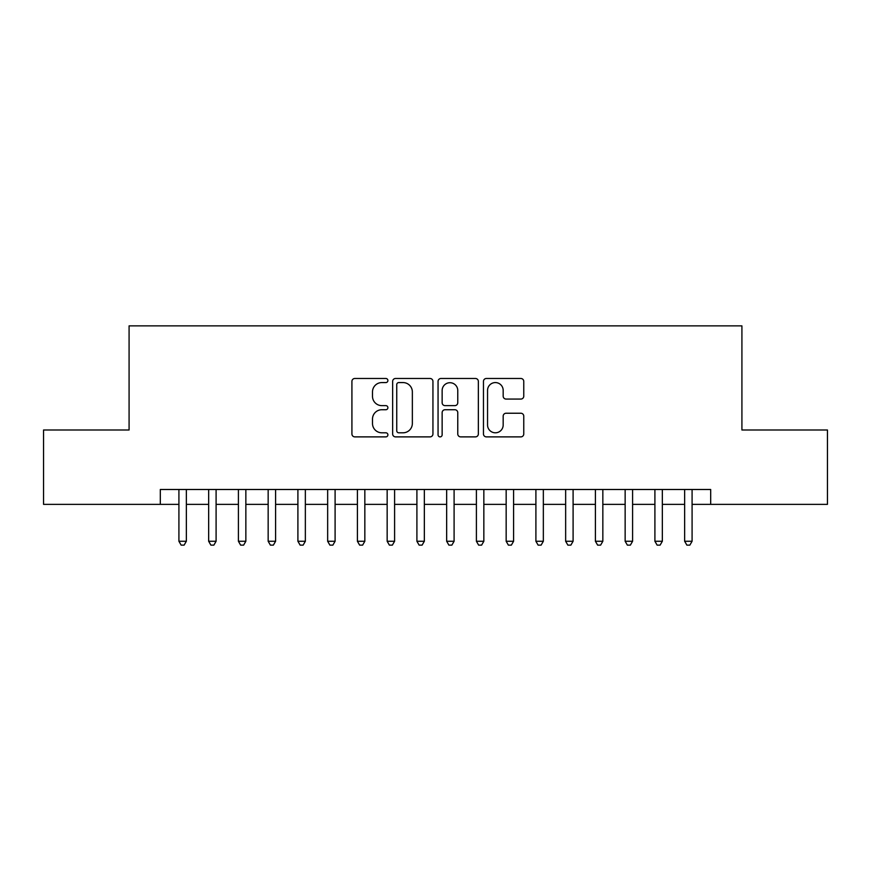 <?xml version="1.0" encoding="UTF-8"?>
<svg xmlns="http://www.w3.org/2000/svg" width="871" height="871" viewBox="0 0 871 871"><rect width="100%" height="100%" fill="white"/><g stroke="black" fill="none" stroke-linecap="round" stroke-linejoin="round"><path stroke-width="1.31" d="M387.9 380.529A2.047 2.047 0 0 0 385.853 378.482L354.835 378.482A2.918 2.918 0 0 0 351.917 381.4L351.917 433.965A2.918 2.918 0 0 0 354.835 436.883L385.853 436.883A2.047 2.047 0 0 0 387.9 434.836A2.047 2.047 0 0 0 385.853 432.8L381.846 432.8A9.341 9.341 0 0 1 372.494 423.448L372.494 419.071A9.341 9.341 0 0 1 381.846 409.729L385.853 409.729A2.047 2.047 0 0 0 387.9 407.682A2.047 2.047 0 0 0 385.853 405.636L381.846 405.636A9.341 9.341 0 0 1 372.494 396.294L372.494 391.917A9.341 9.341 0 0 1 381.846 382.576L385.853 382.576A2.047 2.047 0 0 0 387.9 380.529M520.836 399.07A2.918 2.918 0 0 0 523.765 396.153L523.765 381.4A2.918 2.918 0 0 0 520.836 378.482L486.388 378.482A2.918 2.918 0 0 0 483.459 381.4L483.459 433.965A2.918 2.918 0 0 0 486.388 436.883L520.836 436.883A2.918 2.918 0 0 0 523.765 433.965L523.765 416.153A2.918 2.918 0 0 0 520.836 413.235L506.095 413.235A2.918 2.918 0 0 0 503.177 416.153L503.177 424.983A7.806 7.806 0 0 1 495.359 432.8A7.806 7.806 0 0 1 487.553 424.983L487.553 390.382A7.806 7.806 0 0 1 495.359 382.576A7.806 7.806 0 0 1 503.177 390.382L503.177 396.153A2.918 2.918 0 0 0 506.095 399.07L520.836 399.07M160.318 504.374L43.55 504.374L43.55 429.991L129.082 429.991L129.082 325.874L741.918 325.874L741.918 429.991L827.45 429.991L827.45 504.374L710.682 504.374L710.682 489.491L160.318 489.491L160.318 504.374L178.914 504.374M432.941 381.4A2.918 2.918 0 0 0 430.024 378.482L395.565 378.482A2.918 2.918 0 0 0 392.647 381.4L392.647 433.965A2.918 2.918 0 0 0 395.565 436.883L430.024 436.883A2.918 2.918 0 0 0 432.941 433.965L432.941 381.4M440.976 378.482L475.435 378.482A2.918 2.918 0 0 1 478.353 381.4L478.353 433.965A2.918 2.918 0 0 1 475.435 436.883L460.683 436.883A2.918 2.918 0 0 1 457.765 433.965L457.765 412.647A2.918 2.918 0 0 0 454.847 409.729L445.059 409.729A2.918 2.918 0 0 0 442.141 412.647L442.141 434.836A2.047 2.047 0 0 1 440.095 436.883A2.047 2.047 0 0 1 438.059 434.836L438.059 381.4A2.918 2.918 0 0 1 440.976 378.482M186.35 504.374L208.659 504.374M216.095 504.374L238.414 504.374M245.851 504.374L268.159 504.374M275.595 504.374L297.904 504.374M305.351 504.374L327.659 504.374M335.095 504.374L357.404 504.374M364.84 504.374L387.16 504.374M394.596 504.374L416.904 504.374M424.34 504.374L446.66 504.374M454.096 504.374L476.404 504.374M483.841 504.374L506.16 504.374M513.596 504.374L535.905 504.374M543.341 504.374L565.649 504.374M573.096 504.374L595.405 504.374M602.841 504.374L625.149 504.374M632.586 504.374L654.905 504.374M662.341 504.374L684.65 504.374M692.086 504.374L710.682 504.374M398.776 382.576A2.047 2.047 0 0 0 396.74 384.612L396.74 430.753A2.047 2.047 0 0 0 398.776 432.8L403.012 432.8A9.341 9.341 0 0 0 412.353 423.448L412.353 391.917A9.341 9.341 0 0 0 403.012 382.576L398.776 382.576M457.765 390.524A7.806 7.806 0 0 0 449.959 382.717A7.806 7.806 0 0 0 442.141 390.524L442.141 402.718A2.918 2.918 0 0 0 445.059 405.636L454.847 405.636A2.918 2.918 0 0 0 457.765 402.718L457.765 390.524M186.35 489.491L186.35 541.261L178.914 541.261L178.914 489.491M186.35 541.261L184.119 545.126L181.146 545.126L178.914 541.261M216.095 489.491L216.095 541.261L208.659 541.261L208.659 489.491M216.095 541.261L213.863 545.126L210.891 545.126L208.659 541.261M245.851 489.491L245.851 541.261L238.414 541.261L238.414 489.491M245.851 541.261L243.619 545.126L240.636 545.126L238.414 541.261M275.595 489.491L275.595 541.261L268.159 541.261L268.159 489.491M275.595 541.261L273.363 545.126L270.391 545.126L268.159 541.261M305.351 489.491L305.351 541.261L297.904 541.261L297.904 489.491M305.351 541.261L303.119 545.126L300.136 545.126L297.904 541.261M335.095 489.491L335.095 541.261L327.659 541.261L327.659 489.491M335.095 541.261L332.864 545.126L329.891 545.126L327.659 541.261M364.84 489.491L364.84 541.261L357.404 541.261L357.404 489.491M364.84 541.261L362.619 545.126L359.636 545.126L357.404 541.261M394.596 489.491L394.596 541.261L387.16 541.261L387.16 489.491M394.596 541.261L392.364 545.126L389.391 545.126L387.16 541.261M424.34 489.491L424.34 541.261L416.904 541.261L416.904 489.491M424.34 541.261L422.108 545.126L419.136 545.126L416.904 541.261M454.096 489.491L454.096 541.261L446.66 541.261L446.66 489.491M454.096 541.261L451.864 545.126L448.892 545.126L446.66 541.261M483.841 489.491L483.841 541.261L476.404 541.261L476.404 489.491M483.841 541.261L481.609 545.126L478.636 545.126L476.404 541.261M513.596 489.491L513.596 541.261L506.16 541.261L506.16 489.491M513.596 541.261L511.364 545.126L508.381 545.126L506.16 541.261M543.341 489.491L543.341 541.261L535.905 541.261L535.905 489.491M543.341 541.261L541.109 545.126L538.136 545.126L535.905 541.261M573.096 489.491L573.096 541.261L565.649 541.261L565.649 489.491M573.096 541.261L570.864 545.126L567.881 545.126L565.649 541.261M602.841 489.491L602.841 541.261L595.405 541.261L595.405 489.491M602.841 541.261L600.609 545.126L597.637 545.126L595.405 541.261M632.586 489.491L632.586 541.261L625.149 541.261L625.149 489.491M632.586 541.261L630.364 545.126L627.381 545.126L625.149 541.261M662.341 489.491L662.341 541.261L654.905 541.261L654.905 489.491M662.341 541.261L660.109 545.126L657.137 545.126L654.905 541.261M692.086 489.491L692.086 541.261L684.65 541.261L684.65 489.491M692.086 541.261L689.854 545.126L686.881 545.126L684.65 541.261"/></g></svg>
